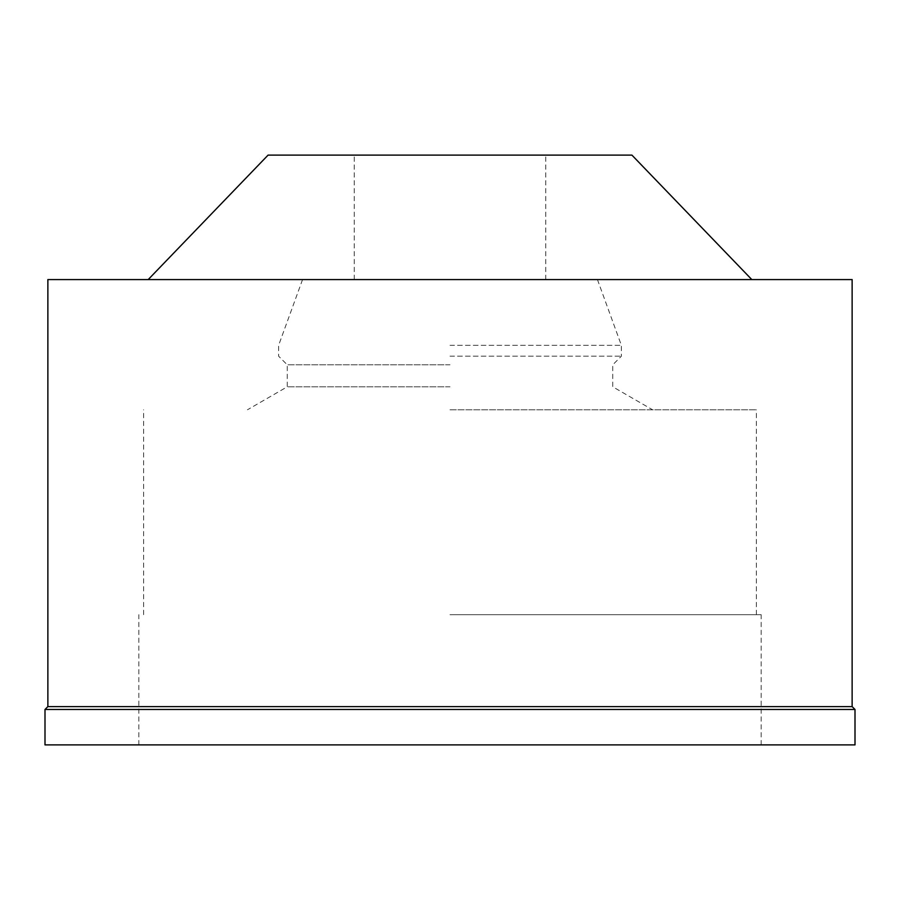 <?xml version="1.0" encoding="UTF-8"?>
<svg xmlns="http://www.w3.org/2000/svg" width="900" height="900" viewBox="0 0 900 900"><rect width="100%" height="100%" fill="white"/><g stroke="black" fill="none" stroke-linecap="round" stroke-linejoin="round"><path stroke-width="0.67" stroke-dasharray="4.5 3.38" d="M855 744.896L45 744.896M450 614.678L761.175 614.678L450 614.678M450 409.793L756.383 409.793L450 409.793M450 386.809L287.235 386.809L450 386.809M450 364.793L287.235 364.793L450 364.793M450 356.175L621.383 356.175L450 356.175M450 345.341L621.383 345.341L450 345.341M47.869 279.574L852.131 279.574M268.088 155.104L631.913 155.104M852.131 706.601L47.869 706.601M45 709.47L855 709.47M761.175 744.896L761.175 614.678M138.825 744.896L138.825 614.678M756.383 614.678L756.383 409.793M143.618 614.678L143.618 409.793M597.442 279.574L621.383 345.341L621.383 356.175L612.765 364.793L612.765 386.809L652.567 409.793M302.558 279.574L278.618 345.341L278.618 356.175L287.235 364.793L287.235 386.809L247.433 409.793M545.749 279.574L545.749 155.104M354.251 279.574L354.251 155.104"/><path stroke-width="1.35" d="M751.804 279.574L631.913 155.104L268.088 155.104L148.196 279.574M852.131 279.574L47.869 279.574L47.869 706.601L852.131 706.601L852.131 279.574M852.131 706.601L855 709.47L45 709.47L47.869 706.601M45 709.47L45 744.896L855 744.896L855 709.47"/></g></svg>
